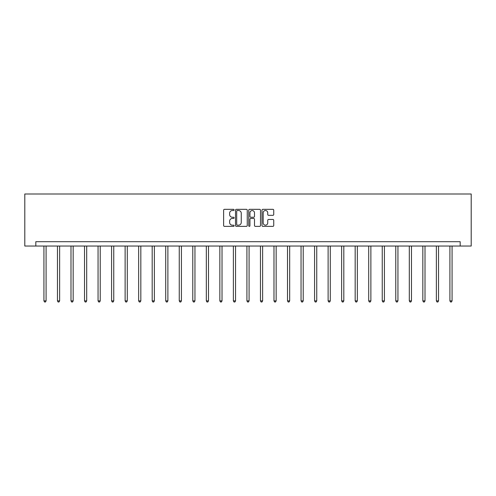 <?xml version="1.0" encoding="UTF-8"?>
<svg xmlns="http://www.w3.org/2000/svg" width="496" height="496" viewBox="0 0 496 496"><rect width="100%" height="100%" fill="white"/><g stroke="black" fill="none" stroke-linecap="round" stroke-linejoin="round"><path stroke-width="0.74" d="M234.118 209.926A0.595 0.595 0 0 0 233.523 209.331L224.477 209.331A0.849 0.849 0 0 0 223.628 210.186L223.628 225.513A0.849 0.849 0 0 0 224.477 226.362L233.523 226.362A0.595 0.595 0 0 0 234.118 225.767A0.595 0.595 0 0 0 233.523 225.172L232.351 225.172A2.722 2.722 0 0 1 229.629 222.444L229.629 221.166A2.722 2.722 0 0 1 232.351 218.445L233.523 218.445A0.595 0.595 0 0 0 234.118 217.849A0.595 0.595 0 0 0 233.523 217.248L232.351 217.248A2.722 2.722 0 0 1 229.629 214.526L229.629 213.249A2.722 2.722 0 0 1 232.351 210.521L233.523 210.521A0.595 0.595 0 0 0 234.118 209.926M272.887 215.332A0.849 0.849 0 0 0 273.736 214.483L273.736 210.186A0.849 0.849 0 0 0 272.887 209.331L262.837 209.331A0.849 0.849 0 0 0 261.987 210.186L261.987 225.513A0.849 0.849 0 0 0 262.837 226.362L272.887 226.362A0.849 0.849 0 0 0 273.736 225.513L273.736 220.317A0.849 0.849 0 0 0 272.887 219.468L268.584 219.468A0.849 0.849 0 0 0 267.735 220.317L267.735 222.89A2.275 2.275 0 0 1 265.453 225.172A2.275 2.275 0 0 1 263.178 222.89L263.178 212.803A2.275 2.275 0 0 1 265.453 210.521A2.275 2.275 0 0 1 267.735 212.803L267.735 214.483A0.849 0.849 0 0 0 268.584 215.332L272.887 215.332M460.183 246.041L471.2 246.041L471.2 193.992L24.8 193.992L24.8 246.041L460.183 246.041L460.183 241.701L35.817 241.701L35.817 246.041M247.256 210.186A0.849 0.849 0 0 0 246.4 209.331L236.356 209.331A0.849 0.849 0 0 0 235.507 210.186L235.507 225.513A0.849 0.849 0 0 0 236.356 226.362L246.4 226.362A0.849 0.849 0 0 0 247.256 225.513L247.256 210.186M249.6 209.331L259.644 209.331A0.849 0.849 0 0 1 260.493 210.186L260.493 225.513A0.849 0.849 0 0 1 259.644 226.362L255.347 226.362A0.849 0.849 0 0 1 254.491 225.513L254.491 219.294A0.849 0.849 0 0 0 253.642 218.445L250.79 218.445A0.849 0.849 0 0 0 249.934 219.294L249.934 225.767A0.595 0.595 0 0 1 249.339 226.362A0.595 0.595 0 0 1 248.744 225.767L248.744 210.186A0.849 0.849 0 0 1 249.6 209.331M237.293 210.521A0.595 0.595 0 0 0 236.697 211.122L236.697 224.576A0.595 0.595 0 0 0 237.293 225.172L238.526 225.172A2.722 2.722 0 0 0 241.254 222.444L241.254 213.249A2.722 2.722 0 0 0 238.526 210.521L237.293 210.521M254.491 212.846A2.275 2.275 0 0 0 252.216 210.564A2.275 2.275 0 0 0 249.934 212.846L249.934 216.399A0.849 0.849 0 0 0 250.79 217.248L253.642 217.248A0.849 0.849 0 0 0 254.491 216.399L254.491 212.846M43.927 246.041L43.927 300.88L46.097 300.88L46.097 246.041M46.097 300.88L45.446 302.008L44.578 302.008L43.927 300.88M57.462 246.041L57.462 300.88L59.632 300.88L59.632 246.041M59.632 300.88L58.981 302.008L58.113 302.008L57.462 300.88M70.99 246.041L70.99 300.88L73.16 300.88L73.16 246.041M73.16 300.88L72.509 302.008L71.641 302.008L70.99 300.88M84.525 246.041L84.525 300.88L86.695 300.88L86.695 246.041M86.695 300.88L86.044 302.008L85.176 302.008L84.525 300.88M98.059 246.041L98.059 300.88L100.229 300.88L100.229 246.041M100.229 300.88L99.578 302.008L98.71 302.008L98.059 300.88M111.588 246.041L111.588 300.88L113.758 300.88L113.758 246.041M113.758 300.88L113.107 302.008L112.239 302.008L111.588 300.88M125.122 246.041L125.122 300.88L127.292 300.88L127.292 246.041M127.292 300.88L126.641 302.008L125.773 302.008L125.122 300.88M138.657 246.041L138.657 300.88L140.827 300.88L140.827 246.041M140.827 300.88L140.176 302.008L139.308 302.008L138.657 300.88M152.185 246.041L152.185 300.88L154.355 300.88L154.355 246.041M154.355 300.88L153.704 302.008L152.836 302.008L152.185 300.88M165.72 246.041L165.72 300.88L167.89 300.88L167.89 246.041M167.89 300.88L167.239 302.008L166.371 302.008L165.72 300.88M179.254 246.041L179.254 300.88L181.424 300.88L181.424 246.041M181.424 300.88L180.773 302.008L179.905 302.008L179.254 300.88M192.783 246.041L192.783 300.88L194.953 300.88L194.953 246.041M194.953 300.88L194.302 302.008L193.434 302.008L192.783 300.88M206.317 246.041L206.317 300.88L208.487 300.88L208.487 246.041M208.487 300.88L207.836 302.008L206.968 302.008L206.317 300.88M219.852 246.041L219.852 300.88L222.022 300.88L222.022 246.041M222.022 300.88L221.371 302.008L220.503 302.008L219.852 300.88M233.38 246.041L233.38 300.88L235.55 300.88L235.55 246.041M235.55 300.88L234.899 302.008L234.031 302.008L233.38 300.88M246.915 246.041L246.915 300.88L249.085 300.88L249.085 246.041M249.085 300.88L248.434 302.008L247.566 302.008L246.915 300.88M260.45 246.041L260.45 300.88L262.62 300.88L262.62 246.041M262.62 300.88L261.969 302.008L261.101 302.008L260.45 300.88M273.978 246.041L273.978 300.88L276.148 300.88L276.148 246.041M276.148 300.88L275.497 302.008L274.629 302.008L273.978 300.88M287.513 246.041L287.513 300.88L289.683 300.88L289.683 246.041M289.683 300.88L289.032 302.008L288.164 302.008L287.513 300.88M301.047 246.041L301.047 300.88L303.217 300.88L303.217 246.041M303.217 300.88L302.566 302.008L301.698 302.008L301.047 300.88M314.576 246.041L314.576 300.88L316.746 300.88L316.746 246.041M316.746 300.88L316.095 302.008L315.227 302.008L314.576 300.88M328.11 246.041L328.11 300.88L330.28 300.88L330.28 246.041M330.28 300.88L329.629 302.008L328.761 302.008L328.11 300.88M341.645 246.041L341.645 300.88L343.815 300.88L343.815 246.041M343.815 300.88L343.164 302.008L342.296 302.008L341.645 300.88M355.173 246.041L355.173 300.88L357.343 300.88L357.343 246.041M357.343 300.88L356.692 302.008L355.824 302.008L355.173 300.88M368.708 246.041L368.708 300.88L370.878 300.88L370.878 246.041M370.878 300.88L370.227 302.008L369.359 302.008L368.708 300.88M382.242 246.041L382.242 300.88L384.412 300.88L384.412 246.041M384.412 300.88L383.761 302.008L382.893 302.008L382.242 300.88M395.771 246.041L395.771 300.88L397.941 300.88L397.941 246.041M397.941 300.88L397.29 302.008L396.422 302.008L395.771 300.88M409.305 246.041L409.305 300.88L411.475 300.88L411.475 246.041M411.475 300.88L410.824 302.008L409.956 302.008L409.305 300.88M422.84 246.041L422.84 300.88L425.01 300.88L425.01 246.041M425.01 300.88L424.359 302.008L423.491 302.008L422.84 300.88M436.368 246.041L436.368 300.88L438.538 300.88L438.538 246.041M438.538 300.88L437.887 302.008L437.019 302.008L436.368 300.88M449.903 246.041L449.903 300.88L452.073 300.88L452.073 246.041M452.073 300.88L451.422 302.008L450.554 302.008L449.903 300.88"/></g></svg>
